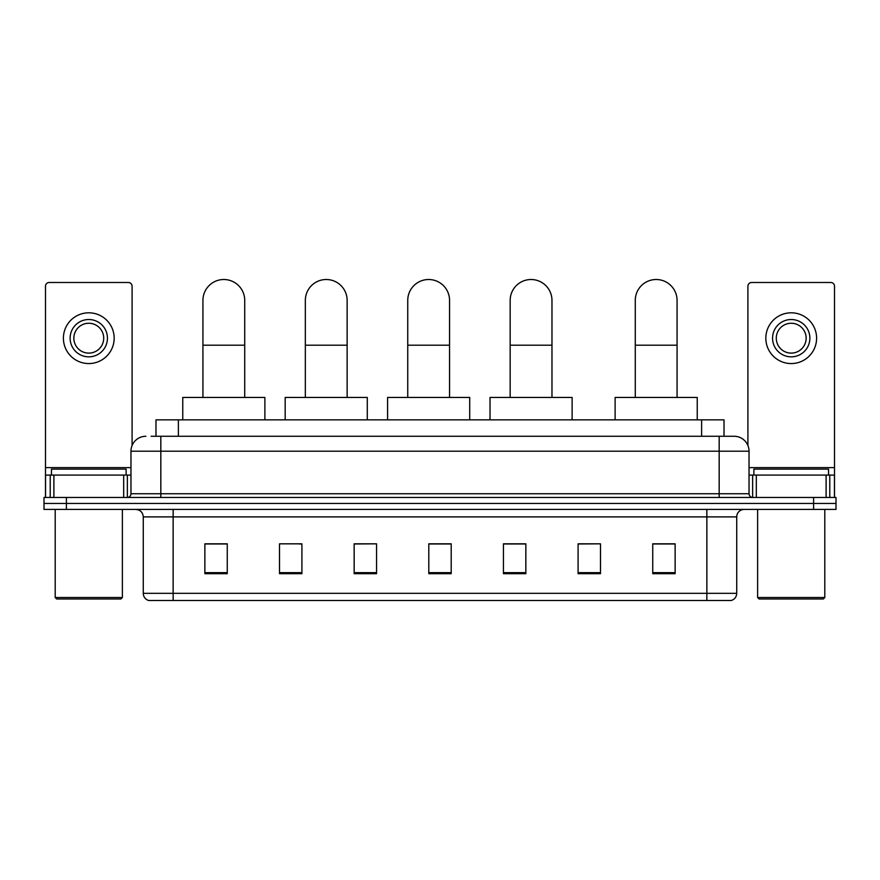 <?xml version="1.0" encoding="UTF-8"?>
<svg xmlns="http://www.w3.org/2000/svg" width="880" height="880" viewBox="0 0 880 880"><rect width="100%" height="100%" fill="white"/><g stroke="black" fill="none" stroke-linecap="round" stroke-linejoin="round"><path stroke-width="1.32" d="M155.98 436.271L155.98 419.848L724.02 419.848L724.02 436.271M151.459 436.271L734.107 436.271A14.927 14.927 0 0 1 749.034 451.198L749.034 493.746C749.232 495.99 750.486 497.233 752.774 497.475M151.118 436.271L160.82 436.271L160.82 451.198L130.966 451.198L130.966 493.746A3.729 3.729 0 0 1 127.226 497.475M145.893 436.271A14.927 14.927 0 0 0 130.966 451.198M66.396 497.475L44 497.475L44 503.448L66.396 503.448L44 503.448L44 509.421L66.396 509.421L66.396 503.448L813.604 503.448L66.396 503.448L66.396 497.475L813.604 497.475L813.604 503.448L836 503.448L813.604 503.448L813.604 509.421L66.396 509.421M813.604 509.421L836 509.421L836 497.475L813.604 497.475M749.034 451.198L719.18 451.198L719.18 436.271L734.107 436.271M736.725 593.329C736.516 596.904 734.723 599.291 731.346 600.49L706.86 600.49L706.86 593.329L736.725 593.329L736.725 516.89A7.469 7.469 0 0 1 744.183 509.421M706.86 600.49L148.654 600.49A7.469 7.469 0 0 1 143.275 593.329L143.275 516.89C142.835 512.347 140.349 509.861 135.817 509.421M675.136 573.694L675.136 543.829L652.74 543.829L652.74 573.694L675.136 573.694M600.49 573.694L600.49 543.829L578.094 543.829L578.094 573.694L600.49 573.694M525.844 573.694L525.844 543.829L503.448 543.829L503.448 573.694L525.844 573.694M227.26 573.694L227.26 543.829L204.864 543.829L204.864 573.694L227.26 573.694M301.906 573.694L301.906 543.829L279.51 543.829L279.51 573.694L301.906 573.694M376.552 573.694L376.552 543.829L354.156 543.829L354.156 573.694L376.552 573.694M451.198 573.694L451.198 543.829L428.802 543.829L428.802 573.694L451.198 573.694M600.49 543.829L578.094 543.983L600.49 543.829M376.552 543.829L354.156 543.983L376.552 543.829M299.365 543.983L301.906 543.983M504.196 543.983L525.844 543.983M451.198 543.983L428.802 543.983M227.26 543.983L204.864 543.983M675.136 543.983L652.74 543.983M123.684 497.475L123.684 475.079L53.889 475.079L53.889 497.475M132.088 445.522L132.088 286.231A3.729 3.729 0 0 0 128.348 282.491L49.225 282.491A3.729 3.729 0 0 0 45.496 286.231L45.496 475.079L53.889 475.079M123.684 475.079L130.966 475.079M45.496 497.475L45.496 475.079M88.792 319.517A18.667 18.667 0 0 0 70.125 338.184A18.667 18.667 0 0 0 88.792 356.84A18.667 18.667 0 0 0 107.448 338.184A18.667 18.667 0 0 0 88.792 319.517M88.792 323.257A14.927 14.927 0 0 0 73.854 338.184A14.927 14.927 0 0 0 88.792 353.111A14.927 14.927 0 0 0 103.719 338.184A14.927 14.927 0 0 0 88.792 323.257M88.792 363.561A25.377 25.377 0 0 0 114.169 338.184A25.377 25.377 0 0 0 88.792 312.807A25.377 25.377 0 0 0 63.404 338.184A25.377 25.377 0 0 0 88.792 363.561M120.89 598.994L56.694 598.994L55.198 597.509L122.375 597.509L120.89 598.994M55.198 509.421L55.198 597.509M122.375 509.421L122.375 597.509M126.115 475.079L126.115 469.117L51.469 469.117L51.469 475.079M202.928 397.452L202.928 300.41A20.9 20.9 0 0 1 223.828 279.51A20.9 20.9 0 0 1 244.728 300.41A20.9 20.9 0 0 0 223.828 279.51M244.728 397.452L244.728 300.41M264.88 419.848L264.88 397.452L182.765 397.452L182.765 419.848M305.338 397.452L305.338 300.41A20.9 20.9 0 0 1 326.238 279.51A20.9 20.9 0 0 1 347.138 300.41A20.9 20.9 0 0 0 326.238 279.51M347.138 397.452L347.138 300.41M367.29 419.848L367.29 397.452L285.186 397.452L285.186 419.848M407.748 397.452L407.748 300.41A20.9 20.9 0 0 1 428.659 279.51A20.9 20.9 0 0 1 449.559 300.41A20.9 20.9 0 0 0 428.659 279.51M449.559 397.452L449.559 300.41M469.711 419.848L469.711 397.452L387.596 397.452L387.596 419.848M510.169 397.452L510.169 300.41A20.9 20.9 0 0 1 531.069 279.51A20.9 20.9 0 0 1 551.969 300.41A20.9 20.9 0 0 0 531.069 279.51M551.969 397.452L551.969 300.41M572.121 419.848L572.121 397.452L490.017 397.452L490.017 419.848M635.272 397.452L635.272 300.41A20.9 20.9 0 0 1 656.172 279.51A20.9 20.9 0 0 1 677.072 300.41A20.9 20.9 0 0 0 656.172 279.51M677.072 397.452L677.072 300.41M697.235 419.848L697.235 397.452L615.12 397.452L615.12 419.848M826.111 497.475L826.111 475.079L756.316 475.079L756.316 497.475M834.504 497.475L834.504 475.079L834.504 497.475M826.111 475.079L834.504 475.079L834.504 286.231A3.729 3.729 0 0 0 830.775 282.491L751.652 282.491A3.729 3.729 0 0 0 747.912 286.231L747.912 445.522M749.034 475.079L756.316 475.079M791.208 319.517A18.667 18.667 0 0 0 772.552 338.184A18.667 18.667 0 0 0 791.208 356.84A18.667 18.667 0 0 0 809.875 338.184A18.667 18.667 0 0 0 791.208 319.517M791.208 323.257A14.927 14.927 0 0 0 776.281 338.184A14.927 14.927 0 0 0 791.208 353.111A14.927 14.927 0 0 0 806.146 338.184A14.927 14.927 0 0 0 791.208 323.257M791.208 363.561A25.377 25.377 0 0 0 816.596 338.184A25.377 25.377 0 0 0 791.208 312.807A25.377 25.377 0 0 0 765.831 338.184A25.377 25.377 0 0 0 791.208 363.561M823.306 598.994L759.11 598.994L757.625 597.509L824.802 597.509L823.306 598.994M757.625 509.421L757.625 597.509M824.802 509.421L824.802 597.509M828.531 475.079L828.531 469.117L753.885 469.117L753.885 475.079M178.376 436.271L178.376 419.848M701.624 436.271L701.624 419.848M160.82 497.475L160.82 493.746L749.034 493.746M130.966 493.746L160.82 493.746L160.82 451.198L719.18 451.198L719.18 497.475M706.86 509.421L706.86 516.89L143.275 516.89M736.725 516.89L706.86 516.89L706.86 593.329L173.14 593.329L173.14 600.49M143.275 593.329L173.14 593.329L173.14 509.421M451.198 572.649L428.802 572.649M376.552 572.649L354.156 572.649M301.906 572.649L279.51 572.649M227.26 572.649L204.864 572.649M525.844 572.649L503.448 572.649M600.49 572.649L578.094 572.649M675.136 572.649L652.74 572.649M130.966 467.621L45.496 467.621M127.358 475.079L127.358 497.475M45.551 475.079L45.551 497.475M50.215 497.475L50.215 475.079M202.928 345.202L244.728 345.202M305.338 345.202L347.138 345.202M407.748 345.202L449.559 345.202M510.169 345.202L551.969 345.202M635.272 345.202L677.072 345.202M834.504 467.621L749.034 467.621M834.449 497.475L834.449 475.079M829.785 475.079L829.785 497.475M752.642 497.475L752.642 475.079"/></g></svg>
